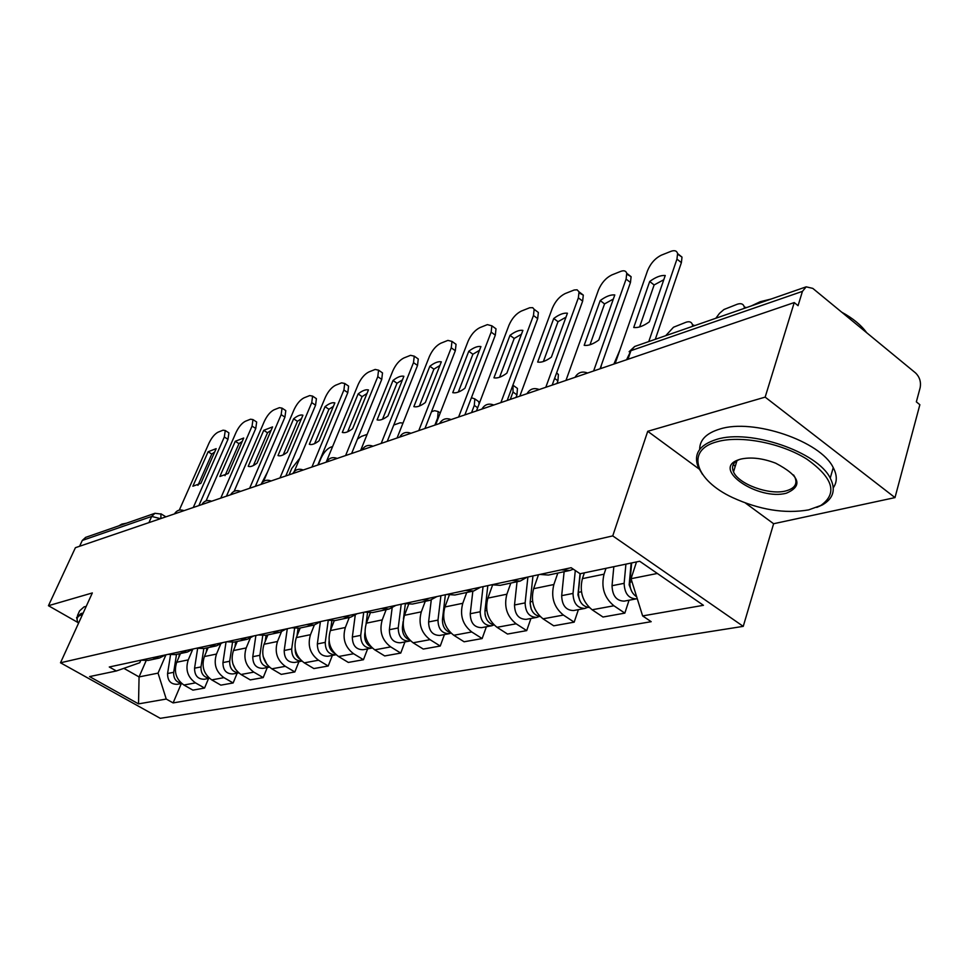<?xml version="1.0" encoding="UTF-8"?>
<svg xmlns="http://www.w3.org/2000/svg" width="969" height="969" viewBox="0 0 969 969"><rect width="100%" height="100%" fill="white"/><g stroke="black" fill="none" stroke-linecap="round" stroke-linejoin="round"><path stroke-width="1.45" d="M894.993 497.606L765.159 397.12L794.241 302.57L75.412 547.691L48.45 605.71L92.334 592.943L60.502 662.784L160.26 718.32L743.247 626.362L773.613 523.732L894.993 497.606L919.86 404.715L916.347 401.856L920.138 387.757C921.192 381.931 919.666 376.989 915.572 372.956L812.797 288.387L806.196 286.836L802.441 291.366L630.916 350.681L626.58 359.741M765.159 397.12L647.728 431.302L612.747 535.893L60.502 662.784M794.241 302.57L798.056 305.683L802.441 291.366M48.45 605.71L77.992 622.546M79.591 546.262L82.304 540.423L85.708 537.359M180.452 653.53L176.721 662.251C173.669 671.82 176.067 679.414 183.916 685.022L192.892 690.134L204.556 688.051L195.52 682.879C187.611 677.21 185.188 669.543 188.252 659.877L192.649 649.545M141.026 660.168L148.172 660.422L159.086 658.096M208.577 678.457L204.556 688.051M165.578 654.887L159.51 657.999L152.327 657.733M208.141 647.631L204.374 656.558C201.298 666.345 203.756 674.133 211.751 679.899L220.871 685.144L233.141 682.963L223.948 677.646C215.893 671.808 213.41 663.947 216.499 654.051L220.653 644.155M168.109 654.341L175.365 654.62L186.86 652.173M237.187 673.14L233.141 682.963M193.449 648.891L187.296 652.076L179.992 651.786M237.248 641.417L233.456 650.562C230.356 660.592 232.863 668.574 241.002 674.497L250.281 679.899L263.193 677.597L253.842 672.135C245.642 666.139 243.098 658.072 246.211 647.934L250.196 638.268M196.598 648.213L203.975 648.515L216.087 645.935M267.274 667.544L263.193 677.597M222.773 642.592L216.523 645.839L209.098 645.536M267.892 634.889L264.053 644.252C260.94 654.535 263.52 662.723 271.805 668.828L281.24 674.376L294.842 671.953L285.322 666.333C276.977 660.168 274.372 651.883 277.497 641.49L281.398 631.885M226.613 641.769L234.098 642.096L246.889 639.37M298.949 661.645L294.842 671.953M253.672 635.955L247.337 639.274L239.791 638.934M300.184 627.997L296.32 637.602C293.183 648.152 295.836 656.57 304.266 662.844L313.871 668.562L328.212 666.006L318.535 660.216C310.032 653.857 307.355 645.354 310.492 634.683L314.368 624.969M258.263 634.961L265.869 635.313L279.387 632.43M332.355 655.432L328.212 666.006M286.279 628.942L279.847 632.333L272.18 631.97M334.257 620.729L330.368 630.589C327.231 641.417 329.944 650.066 338.532 656.522L348.307 662.421L363.46 659.719L353.612 653.748C344.952 647.195 342.202 638.45 345.352 627.5L349.252 617.532M291.693 627.779L299.433 628.154L313.75 625.102M367.626 648.867L363.46 659.719M320.727 621.541L314.21 625.005L306.41 624.617M370.34 612.892L366.367 623.164C363.218 634.283 366.016 643.186 374.761 649.848L384.705 655.94L400.742 653.082L390.713 646.904C381.907 640.158 379.073 631.146 382.234 619.894L386.147 609.658M327.062 620.172L334.935 620.584L350.112 617.35M404.933 641.926L400.742 653.082M357.186 613.704L350.572 617.253L342.651 616.829M408.615 604.402L404.497 615.303C401.336 626.737 404.206 635.894 413.109 642.774L423.247 649.06L440.241 646.032L430.03 639.661C421.055 632.684 418.148 623.418 421.309 611.839L425.246 601.325M364.55 612.117L372.544 612.565L388.666 609.126M444.444 634.574L440.241 646.032M395.849 605.395L389.138 609.029L381.083 608.568M449.289 595.16L444.928 606.969C441.767 618.731 444.723 628.166 453.795 635.276L464.103 641.781L482.15 638.559L471.758 631.97C462.625 624.763 459.621 615.194 462.782 603.299L466.731 592.483M404.339 603.566L412.467 604.05L429.618 600.392M486.365 626.773L482.15 638.559M436.898 596.565L430.103 600.283L421.915 599.787M492.579 585.058L487.892 598.115C484.742 610.228 487.782 619.954 497.024 627.306L507.514 634.041L526.712 630.613L516.138 623.794C506.823 616.332 503.735 606.461 506.884 594.203L510.845 583.072M446.648 594.469L454.909 595.002L473.199 591.102M530.927 618.476L526.712 630.613M480.576 587.178L473.696 590.993L465.374 590.448M538.498 574.726L533.628 588.692C530.491 601.168 533.628 611.209 543.04 618.828L553.723 625.804L574.181 622.159L563.413 615.073C553.929 607.345 550.755 597.158 553.868 584.525L557.829 573.042M491.743 584.779L500.137 585.349L519.675 581.182M578.396 609.646L574.181 622.159M527.136 577.173L520.171 581.085L511.729 580.479M584.368 572.849L582.405 578.638C579.305 591.502 582.539 601.882 592.132 609.78L602.997 617.023L624.848 613.123L613.898 605.77C604.232 597.752 600.95 587.214 604.05 574.181L606 568.318M539.89 574.435L548.418 575.053L569.336 570.596M629.038 600.223L624.848 613.123M573.309 569.166L569.833 570.487L561.257 569.833M146.113 660.725L139.064 676.919L158.044 673.128L165.953 654.802M140.856 660.204L139.754 662.735L116.365 670.972L89.572 676.592L138.531 703.882L139.064 676.919L123.862 668.331M158.044 673.128L166.244 699.049L173.112 702.913L651.192 621.686L642.629 615.921L703.433 605.31L639.685 561.257L580.092 573.745L571.153 567.713L109.279 666.987L116.365 670.972M166.244 699.049L138.531 703.882M743.247 626.362L612.747 535.893M773.613 523.732L745.379 502.996M699.061 468.996L647.728 431.302M636.512 561.911L631.037 578.711L657.333 573.454M181.336 683.533L173.112 702.913M642.629 615.921L631.037 578.711M197.942 485.372L211.775 454.073L214.706 451.99M228.03 432.319L228.902 432.877L227.969 439.332L198.875 505.588M208.129 451.748L192.879 486.22L200.874 483.337L216.172 448.647L208.129 451.748L211.775 454.073M193.279 507.502L224.323 436.983L225.268 430.527L223.04 430.188L218.061 432.174C214.73 433.942 211.739 437.54 209.074 442.966L179.301 510.118M176.515 654.378L173.681 672.316C173.415 678.494 176.007 682.152 181.457 683.29M170.532 654.862L167.576 673.516C167.54 680.747 170.738 684.344 177.157 684.308L181.675 683.472M267.517 472.036L261.775 483.046M179.435 653.748L178.89 657.2M225.002 475.694L238.968 443.669L242.238 441.404M255.695 421.382L256.664 422.012L255.768 428.504L226.443 496.189M235.273 441.283L219.878 476.494L228.272 473.478L243.703 438.036L235.273 441.283L238.968 443.669M220.762 498.127L252.061 426.081L252.97 419.601L250.559 419.202L245.339 421.285C241.862 423.114 238.774 426.808 236.085 432.356L206.07 500.888M253.406 465.532L267.492 432.768L271.126 430.297M284.704 409.899L285.794 410.626L284.934 417.13L255.38 486.317M263.738 430.309L248.221 466.295C250.317 467.155 253.26 466.089 257.039 463.109L272.58 426.905L263.738 430.309L267.492 432.768M249.627 488.279L281.167 414.635L282.04 408.131L279.423 407.67L273.948 409.851C270.303 411.764 267.117 415.556 264.392 421.236L234.123 491.319M203.817 648.552L200.995 666.914C200.789 673.491 203.563 677.246 209.34 678.191M197.628 648.491L194.575 668.186C194.563 675.587 197.821 679.269 204.338 679.257L209.474 678.3M299.821 458.204L291.742 468.475L289.065 474.834M206.882 647.898L206.227 652.185M232.524 642.362L229.689 661.246C229.544 668.235 232.524 672.086 238.616 672.801M226.056 641.89L222.943 662.578C222.955 670.16 226.262 673.952 232.887 673.939L238.689 672.861M332.621 446.527L330.465 447.29C326.723 449.071 323.549 452.765 320.933 458.398L318.244 464.89M235.721 641.744L234.946 646.977M232.948 664.031L235.697 669.603M82.426 614.673L81.493 614.891C76.951 616.26 75.945 619.082 78.453 623.394M77.484 621.383L76.599 617.447L81.057 613.498L83.152 613.086M118.715 525.888L121.815 524.12L126.382 523.224M77.484 615.485L79.603 610.845L84.085 606.848L86.18 606.424M808.643 509.888L820.743 505.527C837.846 493.403 833.231 477.947 806.886 459.161C781.159 442.918 740.522 435.154 717.375 441.67C685.047 449.786 694.967 480.103 732.54 497.557C759.478 509.864 784.842 513.982 808.643 509.888M702.489 474.362L698.249 467.252C693.174 454.134 699.315 444.844 716.672 439.393C749.836 428.758 817.63 451.76 830.239 478.129C836.017 489.539 833.461 498.441 822.536 504.837L816.782 507.417M786.331 493.209C758.521 500.803 711.973 469.686 737.566 460.154L740.716 459.112C750.927 456.859 762.567 458.204 775.648 463.17C799.813 475.876 803.374 485.893 786.331 493.209M739.492 459.451L739.286 459.536C733.133 462.322 731.207 466.428 733.521 471.879C738.439 484.112 769.107 495.365 785.641 490.98C794.786 488.533 797.826 483.858 794.774 476.954L793.538 474.943M751.326 305.913L760.229 301.722L771.142 299.021M841.734 312.2C852.841 318.244 861.162 325.087 866.698 332.742M699.679 449.446C699.654 439.914 706.413 433.107 719.943 429.025C753.107 418.208 820.719 441.113 833.231 467.615C837.277 475.258 837.289 481.981 833.292 487.77M735.168 466.561L733.363 464.369M283.239 454.849L297.435 421.321L301.468 418.644M315.179 397.847L316.403 398.671L315.579 405.199L285.807 475.949M293.619 418.79L277.994 455.563C280.235 456.423 283.323 455.309 287.26 452.232L302.922 415.204C300.608 414.49 297.507 415.689 293.619 418.79L297.435 421.321M279.968 477.935L311.752 402.619L312.587 396.103L309.729 395.57L303.987 397.859C300.172 399.858 296.877 403.746 294.116 409.548L263.507 481.448M314.61 443.608L328.927 409.281L333.384 406.386M347.217 385.177L348.598 386.122L347.798 392.639L317.844 465.023M325.051 406.665L309.317 444.286C311.715 445.122 314.961 443.959 319.08 440.774L334.838 402.898C332.367 402.208 329.109 403.467 325.051 406.665L328.927 409.281M311.921 467.046L343.91 389.986L344.722 383.47L341.609 382.84L335.553 385.25C331.555 387.334 328.152 391.343 325.366 397.278L294.249 471.503M347.665 431.762L362.079 396.612L366.997 393.487M380.962 371.83L382.501 372.908L381.738 379.412L351.614 453.504M358.13 393.911L342.311 432.416C344.867 433.228 348.295 432.004 352.595 428.71L368.45 389.938C365.81 389.272 362.37 390.592 358.13 393.911L362.079 396.612M345.606 455.551L377.789 376.675L378.564 370.17L375.16 369.443L368.789 371.987C364.586 374.155 361.074 378.285 358.239 384.354L326.165 462.177M262.732 635.676L259.886 655.286C259.825 662.711 262.999 666.648 269.418 667.12M255.889 635.47L252.776 656.691C252.812 664.468 256.191 668.356 262.914 668.356L269.443 667.132M367.13 434.391L361.389 436.413L357.488 439.054M266.075 635.276L265.167 641.551M263.156 656.51L267.105 664.734M294.588 628.421L291.693 649C291.717 656.897 295.109 660.931 301.856 661.1L294.54 662.469C287.708 662.457 284.256 658.46 284.208 650.478L287.284 628.724M402.995 423.078L400.1 422.799L393.777 425.028M298.052 628.409L296.998 635.906M295.194 648.915C295.012 653.421 296.623 656.873 300.027 659.271M328.225 620.511L325.245 642.374C325.342 650.611 328.866 654.753 335.831 654.778L336.073 654.729M320.376 621.856L317.347 643.937C317.432 652.125 320.945 656.231 327.873 656.267L335.831 654.778M434.887 425.112L437.613 418.087L438.17 411.546L434.584 410.674L431.484 411.752M331.822 620.947L330.586 630.032M329.097 641.03L329.024 641.623C328.636 646.941 330.514 650.841 334.656 653.348M382.525 419.262L397.024 383.252L402.45 379.884M416.525 357.767L418.269 359.002L417.53 365.458L387.261 441.355M393.014 380.466L377.098 419.88C379.848 420.691 383.47 419.383 387.963 415.967L403.891 376.275C401.069 375.621 397.435 377.026 393.014 380.466L397.024 383.252M381.18 443.427L413.509 362.636L414.26 356.168L410.541 355.32L403.819 357.997C399.398 360.274 395.752 364.514 392.893 370.739L360.65 450.428M363.726 612.299L360.71 635.361C360.831 643.828 364.429 648.091 371.49 648.152L372.217 647.958M355.223 615.242L352.341 637.021C352.462 645.427 356.047 649.666 363.084 649.714L371.49 648.152M471.564 412.6L474.301 405.405L474.834 398.913L471.406 397.738M367.53 612.808L366.064 624.012M364.986 632.333L364.695 634.574C364.344 640.461 366.512 644.591 371.175 646.965M476.833 400.318L478.698 401.638L479.122 403.928M419.359 406.047L433.906 369.141L439.89 365.519M454.073 342.917L456.048 344.322L455.333 350.73L424.943 428.504M429.836 366.27L413.86 406.641C416.803 407.428 420.631 406.047 425.343 402.51L441.331 361.837C438.303 361.219 434.463 362.697 429.836 366.27L433.906 369.141M418.79 430.599L451.251 347.81L451.978 341.403L447.896 340.398L440.786 343.232C436.135 345.618 432.356 349.991 429.461 356.362L397.072 438M401.202 604.244L398.223 627.948C398.38 636.657 402.05 641.054 409.233 641.127L410.456 640.763M392.13 607.963L389.368 629.705C389.526 638.353 393.172 642.713 400.33 642.786L409.233 641.127M510.275 399.398L513.013 392.033L513.013 384.85M405.345 603.881L403.431 619.179M403.14 621.529L402.438 627.125C402.159 633.581 404.618 637.917 409.79 640.134M515.338 386.91L517.446 388.424L516.949 394.855L513.013 392.033M515.992 397.46L516.949 394.855M458.313 392.07L472.908 354.23L479.485 350.33M493.778 327.207L496.007 328.83L495.316 335.153L464.866 414.889M468.766 351.262L452.741 392.651C455.902 393.402 459.96 391.948 464.902 388.266L480.939 346.563C477.681 345.981 473.623 347.556 468.766 351.262L472.908 354.23M458.616 417.021L491.162 332.125L491.864 325.814L487.383 324.627L479.873 327.631C474.955 330.126 471.043 334.644 468.112 341.173L435.614 424.858M440.907 595.705L437.988 620.099C438.194 629.063 441.937 633.593 449.216 633.678L450.973 633.096M431.266 599.968L428.601 621.953C428.795 630.855 432.513 635.349 439.781 635.434L449.216 633.678M445.377 594.748L442.47 619.215C442.264 626.277 445.001 630.819 450.682 632.805M556.63 372.859L558.398 374.482L557.926 380.817L554.619 378.407M556.969 383.482L557.926 380.817M499.58 377.256L514.212 338.447L521.443 334.257M535.833 310.564L538.352 312.454L537.686 318.644L507.199 400.451M509.997 335.359L493.948 377.813C497.351 378.54 501.651 376.989 506.848 373.162L522.897 330.381C519.396 329.848 515.096 331.507 509.997 335.359L514.212 338.447M500.876 402.607L533.459 315.494L534.149 309.317L532.708 307.67L529.728 307.742L521.249 311.11C516.053 313.726 511.983 318.389 509.028 325.099L476.457 410.929M484.96 613.886L485.481 616.514M483.059 586.645L480.212 611.754C480.454 620.984 484.282 625.659 491.671 625.78L493.887 624.944M472.836 591.175L470.244 613.728C470.474 622.897 474.277 627.537 481.641 627.646L491.671 625.78M487.819 585.627L484.972 610.809C484.875 618.525 487.904 623.249 494.069 624.969M601.943 363.508L601.131 365.834M600.332 368.692L601.289 365.967M543.391 361.51L558.011 321.696L565.981 317.19M579.232 293.038L583.302 295.097L582.648 301.117L552.185 385.105M553.735 318.498L537.674 362.055C541.356 362.757 545.922 361.11 551.385 357.125L567.434 313.217C563.655 312.721 559.089 314.489 553.735 318.498L558.011 321.696M545.801 387.285L578.36 297.858L579.026 291.839L577.088 289.804L574.157 290.01L565.133 293.583C559.634 296.344 555.394 301.165 552.415 308.057L519.832 396.139M530.116 603.178L531.218 609.15M527.899 577.003L525.125 602.888C525.428 612.396 529.316 617.229 536.826 617.386L539.188 616.454M517.034 581.751L514.515 604.983C514.793 614.431 518.669 619.227 526.155 619.361L536.826 617.386M619.821 350.197L613.886 364.065M532.95 575.925L530.2 601.882C530.225 610.288 533.556 615.182 540.193 616.563M589.988 344.77L604.559 303.903L613.329 299.058M626.907 274.227L631.098 276.686L630.456 282.488L600.09 368.777M600.211 300.572L584.186 345.315C588.159 345.957 593.016 344.213 598.781 340.058L614.794 294.951C610.712 294.515 605.855 296.393 600.211 300.572L604.559 303.903M593.622 370.982L626.095 279.096L626.749 273.294C625.962 270.823 623.963 270.194 620.741 271.381L611.754 274.966C605.928 277.885 601.507 282.875 598.503 289.937L565.969 380.417M580.056 573.721L577.948 594.918L579.85 600.695M575.295 570.511L573.006 593.428C573.357 603.251 577.33 608.253 584.937 608.423L587.456 607.406M564.115 571.71L561.681 595.656C562.008 605.419 565.969 610.373 573.563 610.543L584.937 608.423M578.42 592.204L578.13 593.076M692.617 326.335L692.351 324.421C691.454 321.902 689.359 321.175 686.076 322.229L673.503 327.231L665.727 335.674M580.261 573.709L578.408 592.362C578.59 601.507 582.224 606.57 589.346 607.551M692.496 324.99L694.93 325.523M639.613 326.928L654.123 284.959L663.789 279.738M677.694 254.217L682.006 257.112L681.389 262.635L655.298 339.307M649.69 281.495L633.738 327.474C638.038 328.067 643.222 326.202 649.315 321.865L665.243 275.499C660.834 275.123 655.65 277.122 649.69 281.495L654.123 284.959M648.77 341.572L676.956 259.111L677.597 253.587C676.81 250.753 674.594 250.002 670.96 251.334L661.379 255.15C655.189 258.226 650.574 263.398 647.546 270.666L615.133 363.641M631.158 563.037L629.16 584.888L631.74 591.429M625.913 564.14L624.133 583.326C624.545 593.476 628.615 598.648 636.33 598.866L637.239 598.612M613.825 566.671L612.033 585.712C612.432 595.79 616.466 600.925 624.157 601.131L636.33 598.866M630.274 578.263L629.559 580.443M744.434 308.312L744.228 306.785C743.32 303.891 741.006 303.031 737.288 304.218L723.94 309.511L719.495 313.362L715.825 318.268M631.679 562.928L629.923 582.175C629.693 588.752 631.945 593.634 636.669 596.795M744.289 307.052L746.566 307.573M577.851 376.36L575.477 377.171M529.595 392.808L527.366 393.571M484.343 408.252L482.247 408.954M441.803 422.75L439.841 423.417M401.76 436.401L399.906 437.043M363.993 449.289L362.236 449.882M328.297 461.45L326.638 462.019M294.528 472.969L292.965 473.502M262.526 483.882L261.036 484.391M232.148 494.238L230.743 494.723M203.296 504.086L201.952 504.546M175.825 513.449L174.553 513.885M604.05 574.181L582.405 578.638M553.868 584.525L533.628 588.692M506.884 594.203L487.892 598.115M462.782 603.299L444.928 606.969M421.309 611.839L404.497 615.303M382.234 619.894L366.367 623.164M345.352 627.5L330.368 630.589M310.492 634.683L296.32 637.602M277.497 641.49L264.053 644.252M246.211 647.934L233.456 650.562M216.499 654.051L204.374 656.558M188.252 659.877L176.721 662.251M563.413 615.073L543.04 618.828M516.138 623.794L497.024 627.306M471.758 631.97L453.795 635.276M430.03 639.661L413.109 642.774M390.713 646.904L374.761 649.848M353.612 653.748L338.532 656.522M318.535 660.216L304.266 662.844M285.322 666.333L271.805 668.828M253.842 672.135L241.002 674.497M223.948 677.646L211.751 679.899M195.52 682.879L183.916 685.022M613.898 605.77L592.132 609.78M160.503 518.669L151.697 516.429L82.304 540.423M148.911 522.63L151.697 516.429L154.943 513.291L85.429 537.456M627.948 359.281L630.916 350.681L634.647 346.49L629.123 351.723M634.998 346.369L806.196 286.836M160.951 513.788L160.866 518.548M224.323 436.983L227.969 439.332M173.681 672.316L167.576 673.516M252.061 426.081L255.768 428.504M281.167 414.635L284.934 417.13M200.995 666.914L194.575 668.186M229.689 661.246L222.943 662.578M311.752 402.619L315.579 405.199M343.91 389.986L347.798 392.639M377.789 376.675L381.738 379.412M259.886 655.286L252.776 656.691M291.693 649L284.208 650.478M325.245 642.374L317.347 643.937M413.509 362.636L417.53 365.458M360.71 635.361L352.341 637.021M477.656 407.767L474.301 405.405M451.251 347.81L455.333 350.73M398.223 627.948L389.368 629.705M403.346 626.943L402.438 627.125M491.162 332.125L495.316 335.153M437.988 620.099L428.601 621.953M443.814 618.949L442.47 619.215M533.459 315.494L537.686 318.644M480.212 611.754L470.244 613.728M486.813 610.446L484.972 610.809M578.36 297.858L582.648 301.117M525.125 602.888L514.515 604.983M532.599 601.41L530.2 601.882M626.095 279.096L630.456 282.488M573.006 593.428L561.681 595.656M581.436 591.756L578.408 592.362M676.956 259.111L681.389 262.635M624.133 583.326L612.033 585.712M631.994 581.775L629.923 582.175M184.037 510.651C179.943 509.161 176.746 510.251 174.444 513.921M211.63 501.239C207.439 499.713 204.168 500.828 201.831 504.583M240.615 491.356C236.339 489.781 232.996 490.92 230.598 494.771M271.126 480.951C266.741 479.328 263.326 480.491 260.879 484.439M303.273 469.989C298.779 468.33 295.291 469.517 292.783 473.562M337.176 458.422C332.585 456.714 329 457.925 326.444 462.092M373.017 446.212C368.293 444.444 364.623 445.692 362.006 449.967M410.929 433.276C406.096 431.447 402.329 432.731 399.64 437.128M451.13 419.577C446.164 417.687 442.3 419.008 439.538 423.526M493.815 405.018C488.703 403.068 484.73 404.424 481.908 409.075M539.224 389.538C533.967 387.515 529.886 388.908 526.991 393.705M587.626 373.029C582.212 370.933 578.021 372.375 575.029 377.316M165.893 516.828L161.435 514.103L154.943 513.291M225.268 430.527L228.902 432.877M252.97 419.601L256.664 422.012M282.04 408.131L285.794 410.626M820.743 505.527L822.536 504.837M739.286 459.536L737.566 460.154M733.521 471.879L736.973 460.711M833.231 467.615L830.239 478.129M312.587 396.103L316.403 398.671M344.722 383.47L348.598 386.122M378.564 370.17L382.501 372.908M440.229 412.976L438.17 411.546M414.26 356.168L418.269 359.002M478.698 401.638L474.834 398.913M451.978 341.403L456.048 344.322M517.446 388.424L513.522 385.601M491.864 325.814L496.007 328.83M558.398 374.482L556.545 373.113M534.149 309.317L538.352 312.454M579.026 291.839L583.302 295.097M626.749 273.294L631.098 276.686M694.131 325.802L692.351 324.421M677.597 253.587L682.006 257.112M745.633 307.9L744.228 306.785"/></g></svg>
